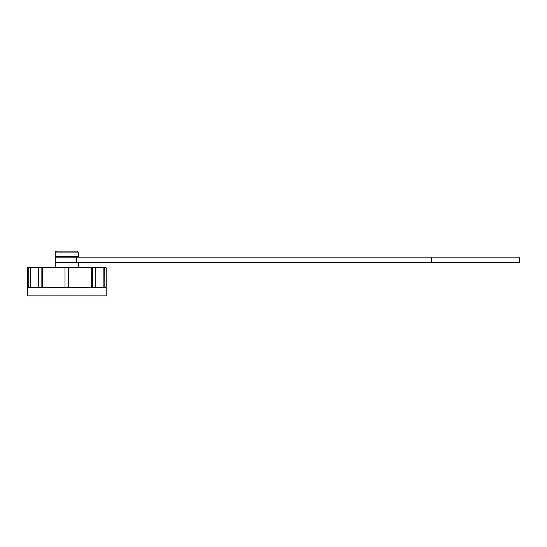 <?xml version="1.0" encoding="UTF-8"?>
<svg xmlns="http://www.w3.org/2000/svg" width="547" height="547" viewBox="0 0 547 547"><rect width="100%" height="100%" fill="white"/><g stroke="black" fill="none" stroke-linecap="round" stroke-linejoin="round"><path stroke-width="0.82" d="M55.233 252.899A1.778 1.778 0 0 1 57.011 251.121L76.546 251.121A1.778 1.778 0 0 1 78.324 252.899L55.233 252.899L55.233 256.447L78.324 256.447L78.324 252.899M55.233 267.462L78.324 267.462L78.324 262.847L55.233 262.847L55.233 267.462L38.358 267.818L38.358 287.708M73.879 262.847L73.879 262.492M73.879 257.158L73.879 256.447M59.671 262.847L59.671 262.492M59.671 257.158L59.671 256.447M475.247 257.158L519.65 257.158L519.65 262.492L76.265 262.492L76.265 257.158L475.247 257.158M76.265 262.492L55.233 262.492L55.233 257.158L76.265 257.158M431.337 257.158L431.337 262.492M30.755 267.462L30.413 267.818L30.755 267.462L28.759 267.462L38.714 267.462L30.413 267.818L30.413 287.708M38.892 267.462L102.829 267.462L66.775 267.462L68.553 267.818L68.553 287.708L68.553 267.818L94.665 267.462M68.197 267.462L68.553 267.818L64.997 267.818L66.775 267.462M66.775 287.708L106.2 287.708L106.2 295.879L27.35 295.879L27.35 287.708L66.775 287.708M28.759 267.462C27.384 267.462 27.384 267.462 28.759 267.462C27.384 267.462 27.384 267.462 28.759 267.462L28.711 267.818L28.759 267.462M40.047 267.462L42.317 267.818L42.317 287.708M103.144 287.708L103.157 267.462L104.792 267.462L103.185 267.462M92.655 267.462L91.233 267.818L91.233 287.708M104.792 267.462C106.173 267.462 106.173 267.462 104.792 267.462C106.173 267.462 106.173 267.462 104.792 267.462L104.839 287.708M106.2 287.708L106.2 267.818L92.436 267.818L92.436 287.708M41.114 287.708L41.114 267.818L64.997 267.818L64.997 287.708M40.902 267.462L42.057 267.462M28.711 287.708L28.711 267.818L38.358 267.818L38.714 267.462M28.711 267.818L27.35 267.818L27.706 267.462M103.185 267.818L102.829 267.462M95.192 287.708L95.192 267.818L94.836 267.462M27.35 267.818L27.35 287.708M106.2 267.818L105.851 267.462"/></g></svg>
